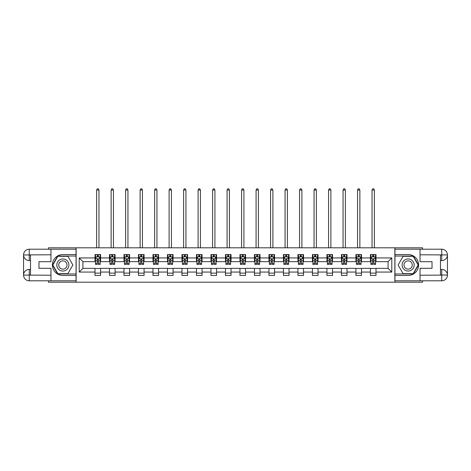 <?xml version="1.0" encoding="UTF-8"?>
<svg xmlns="http://www.w3.org/2000/svg" width="471" height="471" viewBox="0 0 471 471"><rect width="100%" height="100%" fill="white"/><g stroke="black" fill="none" stroke-linecap="round" stroke-linejoin="round"><path stroke-width="0.71" d="M48.454 280.798L48.454 282.194L422.546 282.194L422.546 280.798M422.546 249.206L422.546 247.811L394.857 247.811L394.857 282.194M394.857 247.811L48.454 247.811L48.454 249.206M76.143 282.194L76.143 247.811M375.993 257.937L375.993 254.546L370.418 254.546L370.418 257.937L361.498 257.937L361.498 254.546L355.923 254.546L355.923 257.937L347.003 257.937L347.003 254.546L341.428 254.546L341.428 257.937L332.508 257.937L332.508 254.546L326.933 254.546L326.933 257.937L318.013 257.937L318.013 254.546L312.438 254.546L312.438 257.937L303.518 257.937L303.518 254.546L297.943 254.546L297.943 257.937L289.023 257.937L289.023 254.546L283.448 254.546L283.448 257.937L274.528 257.937L274.528 254.546L268.953 254.546L268.953 257.937L260.033 257.937L260.033 254.546L254.458 254.546L254.458 257.937L245.538 257.937L245.538 254.546L239.963 254.546L239.963 257.937L231.037 257.937L231.037 254.546L225.462 254.546L225.462 257.937L216.542 257.937L216.542 254.546L210.967 254.546L210.967 257.937L202.047 257.937L202.047 254.546L196.472 254.546L196.472 257.937L187.552 257.937L187.552 254.546L181.977 254.546L181.977 257.937L173.057 257.937L173.057 254.546L167.482 254.546L167.482 257.937L158.562 257.937L158.562 254.546L152.987 254.546L152.987 257.937L144.067 257.937L144.067 254.546L138.492 254.546L138.492 257.937L129.572 257.937L129.572 254.546L123.997 254.546L123.997 257.937L115.077 257.937L115.077 254.546L109.502 254.546L109.502 257.937L100.582 257.937L100.582 254.546L95.007 254.546L95.007 257.937L79.21 257.937L79.21 272.061L82.925 268.346L95.007 268.346L95.007 275.453L100.582 275.453L100.582 268.346L109.502 268.346L109.502 275.453L115.077 275.453L115.077 268.346L123.997 268.346L123.997 275.453L129.572 275.453L129.572 268.346L138.492 268.346L138.492 275.453L144.067 275.453L144.067 268.346L152.987 268.346L152.987 275.453L158.562 275.453L158.562 268.346L167.482 268.346L167.482 275.453L173.057 275.453L173.057 268.346L181.977 268.346L181.977 275.453L187.552 275.453L187.552 268.346L196.472 268.346L196.472 275.453L202.047 275.453L202.047 268.346L210.967 268.346L210.967 275.453L216.542 275.453L216.542 268.346L225.462 268.346L225.462 275.453L231.037 275.453L231.037 268.346L239.963 268.346L239.963 275.453L245.538 275.453L245.538 268.346L254.458 268.346L254.458 275.453L260.033 275.453L260.033 268.346L268.953 268.346L268.953 275.453L274.528 275.453L274.528 268.346L283.448 268.346L283.448 275.453L289.023 275.453L289.023 268.346L297.943 268.346L297.943 275.453L303.518 275.453L303.518 268.346L312.438 268.346L312.438 275.453L318.013 275.453L318.013 268.346L326.933 268.346L326.933 275.453L332.508 275.453L332.508 268.346L341.428 268.346L341.428 275.453L347.003 275.453L347.003 268.346L355.923 268.346L355.923 275.453L361.498 275.453L361.498 268.346L370.418 268.346L370.418 275.453L375.993 275.453L375.993 268.346L388.075 268.346L388.075 261.658L375.993 261.658L375.993 257.937L391.79 257.937L391.79 272.061L375.993 272.061M370.418 272.061L361.498 272.061M355.923 272.061L347.003 272.061M341.428 272.061L332.508 272.061M326.933 272.061L318.013 272.061M312.438 272.061L303.518 272.061M297.943 272.061L289.023 272.061M283.448 272.061L274.528 272.061M268.953 272.061L260.033 272.061M254.458 272.061L245.538 272.061M239.963 272.061L231.037 272.061M225.462 272.061L216.542 272.061M210.967 272.061L202.047 272.061M196.472 272.061L187.552 272.061M181.977 272.061L173.057 272.061M167.482 272.061L158.562 272.061M152.987 272.061L144.067 272.061M138.492 272.061L129.572 272.061M123.997 272.061L115.077 272.061M109.502 272.061L100.582 272.061M95.007 272.061L79.21 272.061M370.418 257.937L370.418 261.658L361.498 261.658L361.498 257.937M355.923 257.937L355.923 261.658L347.003 261.658L347.003 257.937M341.428 257.937L341.428 261.658L332.508 261.658L332.508 257.937M326.933 257.937L326.933 261.658L318.013 261.658L318.013 257.937M312.438 257.937L312.438 261.658L303.518 261.658L303.518 257.937M297.943 257.937L297.943 261.658L289.023 261.658L289.023 257.937M283.448 257.937L283.448 261.658L274.528 261.658L274.528 257.937M268.953 257.937L268.953 261.658L260.033 261.658L260.033 257.937M254.458 257.937L254.458 261.658L245.538 261.658L245.538 257.937M239.963 257.937L239.963 261.658L231.037 261.658L231.037 257.937M225.462 257.937L225.462 261.658L216.542 261.658L216.542 257.937M210.967 257.937L210.967 261.658L202.047 261.658L202.047 257.937M196.472 257.937L196.472 261.658L187.552 261.658L187.552 257.937M181.977 257.937L181.977 261.658L173.057 261.658L173.057 257.937M167.482 257.937L167.482 261.658L158.562 261.658L158.562 257.937M152.987 257.937L152.987 261.658L144.067 261.658L144.067 257.937M138.492 257.937L138.492 261.658L129.572 261.658L129.572 257.937M123.997 257.937L123.997 261.658L115.077 261.658L115.077 257.937M109.502 257.937L109.502 261.658L100.582 261.658L100.582 257.937M95.007 257.937L95.007 261.658L82.925 261.658L79.21 257.937M82.925 261.658L82.925 268.346M391.79 272.061L388.075 268.346M388.075 261.658L391.79 257.937M95.007 256.872L95.472 256.872M97.238 256.872L98.351 256.872M100.117 256.872L100.582 256.872M95.007 261.564L95.472 261.564M97.238 261.564L98.351 261.564M100.117 261.564L100.582 261.564M95.007 268.441L100.582 268.441M95.007 273.133L100.582 273.133M109.502 268.441L115.077 268.441M109.502 273.133L115.077 273.133M109.502 256.872L109.967 256.872M111.733 256.872L112.846 256.872M114.612 256.872L115.077 256.872M109.502 261.564L109.967 261.564M111.733 261.564L112.846 261.564M114.612 261.564L115.077 261.564M123.997 268.441L129.572 268.441M123.997 273.133L129.572 273.133M123.997 256.872L124.462 256.872M126.228 256.872L127.341 256.872M129.107 256.872L129.572 256.872M123.997 261.564L124.462 261.564M126.228 261.564L127.341 261.564M129.107 261.564L129.572 261.564M138.492 268.441L144.067 268.441M138.492 273.133L144.067 273.133M138.492 256.872L138.957 256.872M140.723 256.872L141.836 256.872M143.602 256.872L144.067 256.872M138.492 261.564L138.957 261.564M140.723 261.564L141.836 261.564M143.602 261.564L144.067 261.564M152.987 268.441L158.562 268.441M152.987 273.133L158.562 273.133M152.987 256.872L153.452 256.872M155.218 256.872L156.331 256.872M158.097 256.872L158.562 256.872M152.987 261.564L153.452 261.564M155.218 261.564L156.331 261.564M158.097 261.564L158.562 261.564M167.482 268.441L173.057 268.441M167.482 273.133L173.057 273.133M167.482 256.872L167.947 256.872M169.713 256.872L170.826 256.872M172.592 256.872L173.057 256.872M167.482 261.564L167.947 261.564M169.713 261.564L170.826 261.564M172.592 261.564L173.057 261.564M181.977 268.441L187.552 268.441M181.977 273.133L187.552 273.133M181.977 256.872L182.442 256.872M184.208 256.872L185.321 256.872M187.087 256.872L187.552 256.872M181.977 261.564L182.442 261.564M184.208 261.564L185.321 261.564M187.087 261.564L187.552 261.564M196.472 268.441L202.047 268.441M196.472 273.133L202.047 273.133M196.472 256.872L196.937 256.872M198.703 256.872L199.822 256.872M201.582 256.872L202.047 256.872M196.472 261.564L196.937 261.564M198.703 261.564L199.822 261.564M201.582 261.564L202.047 261.564M210.967 268.441L216.542 268.441M210.967 273.133L216.542 273.133M210.967 256.872L211.432 256.872M213.198 256.872L214.317 256.872M216.077 256.872L216.542 256.872M210.967 261.564L211.432 261.564M213.198 261.564L214.317 261.564M216.077 261.564L216.542 261.564M225.462 268.441L231.037 268.441M225.462 273.133L231.037 273.133M225.462 256.872L225.927 256.872M227.693 256.872L228.812 256.872M230.578 256.872L231.037 256.872M225.462 261.564L225.927 261.564M227.693 261.564L228.812 261.564M230.578 261.564L231.037 261.564M239.963 268.441L245.538 268.441M239.963 273.133L245.538 273.133M239.963 256.872L240.422 256.872M242.188 256.872L243.307 256.872M245.073 256.872L245.538 256.872M239.963 261.564L240.422 261.564M242.188 261.564L243.307 261.564M245.073 261.564L245.538 261.564M254.458 268.441L260.033 268.441M254.458 273.133L260.033 273.133M254.458 256.872L254.923 256.872M256.683 256.872L257.802 256.872M259.568 256.872L260.033 256.872M254.458 261.564L254.923 261.564M256.683 261.564L257.802 261.564M259.568 261.564L260.033 261.564M268.953 268.441L274.528 268.441M268.953 273.133L274.528 273.133M268.953 256.872L269.418 256.872M271.178 256.872L272.297 256.872M274.063 256.872L274.528 256.872M268.953 261.564L269.418 261.564M271.178 261.564L272.297 261.564M274.063 261.564L274.528 261.564M283.448 268.441L289.023 268.441M283.448 273.133L289.023 273.133M283.448 256.872L283.913 256.872M285.679 256.872L286.792 256.872M288.558 256.872L289.023 256.872M283.448 261.564L283.913 261.564M285.679 261.564L286.792 261.564M288.558 261.564L289.023 261.564M297.943 268.441L303.518 268.441M297.943 273.133L303.518 273.133M297.943 256.872L298.408 256.872M300.174 256.872L301.287 256.872M303.053 256.872L303.518 256.872M297.943 261.564L298.408 261.564M300.174 261.564L301.287 261.564M303.053 261.564L303.518 261.564M312.438 268.441L318.013 268.441M312.438 273.133L318.013 273.133M312.438 256.872L312.903 256.872M314.669 256.872L315.782 256.872M317.548 256.872L318.013 256.872M312.438 261.564L312.903 261.564M314.669 261.564L315.782 261.564M317.548 261.564L318.013 261.564M326.933 268.441L332.508 268.441M326.933 273.133L332.508 273.133M326.933 256.872L327.398 256.872M329.164 256.872L330.277 256.872M332.043 256.872L332.508 256.872M326.933 261.564L327.398 261.564M329.164 261.564L330.277 261.564M332.043 261.564L332.508 261.564M341.428 268.441L347.003 268.441M341.428 273.133L347.003 273.133M341.428 256.872L341.893 256.872M343.659 256.872L344.772 256.872M346.538 256.872L347.003 256.872M341.428 261.564L341.893 261.564M343.659 261.564L344.772 261.564M346.538 261.564L347.003 261.564M355.923 268.441L361.498 268.441M355.923 273.133L361.498 273.133M355.923 256.872L356.388 256.872M358.154 256.872L359.267 256.872M361.033 256.872L361.498 256.872M355.923 261.564L356.388 261.564M358.154 261.564L359.267 261.564M361.033 261.564L361.498 261.564M370.418 268.441L375.993 268.441M370.418 273.133L375.993 273.133M370.418 256.872L370.883 256.872M372.649 256.872L373.762 256.872M375.528 256.872L375.993 256.872M370.418 261.564L370.883 261.564M372.649 261.564L373.762 261.564M375.528 261.564L375.993 261.564M98.351 255.759L97.238 255.759M100.117 263.277L98.351 263.277L98.351 264.443L100.117 264.443L100.117 258.779L99.187 256.919L96.402 256.919L95.472 258.779L95.472 264.443L97.238 264.443L97.238 263.277L95.472 263.277M95.472 258.779L95.472 254.546M100.117 258.779L100.117 254.546M97.238 256.919L97.238 254.546M98.351 254.546L98.351 256.919M98.351 263.277L98.351 259.474L97.238 259.474L97.238 263.277M98.957 247.811L98.957 190.013L96.632 190.013L96.632 247.811M96.632 190.013L97.326 188.806L98.256 188.806L98.957 190.013M65.875 259.774A6.041 6.041 0 0 0 57.627 261.982A6.041 6.041 0 0 0 59.835 270.23A6.041 6.041 0 0 0 68.083 268.023A6.041 6.041 0 0 0 65.875 259.774M64.921 261.423A4.133 4.133 0 0 0 59.275 262.936A4.133 4.133 0 0 0 60.788 268.582A4.133 4.133 0 0 0 66.435 267.069A4.133 4.133 0 0 0 64.921 261.423M67.871 273.692L57.839 273.692L52.823 265.002L57.839 256.312L67.871 256.312L72.887 265.002L67.871 273.692M411.165 259.774A6.041 6.041 0 0 0 402.917 261.982A6.041 6.041 0 0 0 405.125 270.23A6.041 6.041 0 0 0 413.373 268.023A6.041 6.041 0 0 0 411.165 259.774M410.212 261.423A4.133 4.133 0 0 0 404.565 262.936A4.133 4.133 0 0 0 406.079 268.582A4.133 4.133 0 0 0 411.725 267.069A4.133 4.133 0 0 0 410.212 261.423M413.161 273.692L403.129 273.692L398.113 265.002L403.129 256.312L413.161 256.312L418.177 265.002L413.161 273.692M30.521 260.587L29.267 260.587A5.717 5.717 0 0 1 23.55 254.923A5.717 5.717 0 0 1 29.267 249.206L76.049 249.206L76.049 254.546L62.855 254.546A10.456 10.456 0 0 0 52.399 265.002A10.456 10.456 0 0 0 62.855 275.453L76.049 275.453L76.049 280.798L29.267 280.798A5.717 5.717 0 0 1 23.55 275.082A5.717 5.717 0 0 1 29.267 269.418L30.521 269.418M76.049 275.453L76.049 254.546M50.962 249.206L50.962 261.705L38.975 261.705L38.975 268.299L50.962 268.299L50.962 280.798M29.267 260.587A5.717 5.717 0 0 1 23.55 254.923L29.267 255.011L29.267 260.587A5.717 5.717 0 0 1 23.55 254.923L23.55 275.082L50.962 275.223M29.267 275.223L29.267 280.798A5.717 5.717 0 0 1 23.55 275.082A5.717 5.717 0 0 1 29.267 269.418L29.267 274.993L30.521 274.993L30.521 255.011L29.267 255.011M76.049 256.036L57.68 256.036L52.499 265.002L57.68 273.969L76.049 273.969M440.479 269.418L441.733 269.418A5.717 5.717 0 0 1 447.45 275.082A5.717 5.717 0 0 1 441.733 280.798L394.951 280.798L394.951 275.453L408.145 275.453A10.456 10.456 0 0 0 418.601 265.002A10.456 10.456 0 0 0 408.145 254.546L394.951 254.546L394.951 249.206L441.733 249.206A5.717 5.717 0 0 1 447.45 254.923A5.717 5.717 0 0 1 441.733 260.587L440.479 260.587M394.951 254.546L394.951 275.453M420.038 280.798L420.038 268.299L432.025 268.299L432.025 261.705L420.038 261.705L420.038 249.206M441.733 269.418A5.717 5.717 0 0 1 447.45 275.082L441.733 274.993L441.733 269.418A5.717 5.717 0 0 1 447.45 275.082L447.45 254.923L420.038 254.782M441.733 254.782L441.733 249.206A5.717 5.717 0 0 1 447.45 254.923A5.717 5.717 0 0 1 441.733 260.587L441.733 255.011L440.479 255.011L440.479 274.993L441.733 274.993M394.951 273.969L413.32 273.969L418.501 265.002L413.32 256.036L394.951 256.036M112.846 255.759L111.733 255.759M114.612 263.277L112.846 263.277L112.846 264.443L114.612 264.443L114.612 258.779L113.682 256.919L110.897 256.919L109.967 258.779L109.967 264.443L111.733 264.443L111.733 263.277L109.967 263.277M109.967 258.779L109.967 254.546M114.612 258.779L114.612 254.546M111.733 256.919L111.733 254.546M112.846 254.546L112.846 256.919M112.846 263.277L112.846 259.474L111.733 259.474L111.733 263.277M113.452 247.811L113.452 190.013L111.127 190.013L111.127 247.811M111.127 190.013L111.821 188.806L112.752 188.806L113.452 190.013M127.341 255.759L126.228 255.759M129.107 263.277L127.341 263.277L127.341 264.443L129.107 264.443L129.107 258.779L128.177 256.919L125.392 256.919L124.462 258.779L124.462 264.443L126.228 264.443L126.228 263.277L124.462 263.277M124.462 258.779L124.462 254.546M129.107 258.779L129.107 254.546M126.228 256.919L126.228 254.546M127.341 254.546L127.341 256.919M127.341 263.277L127.341 259.474L126.228 259.474L126.228 263.277M127.947 247.811L127.947 190.013L125.622 190.013L125.622 247.811M125.622 190.013L126.322 188.806L127.247 188.806L127.947 190.013M141.836 255.759L140.723 255.759M143.602 263.277L141.836 263.277L141.836 264.443L143.602 264.443L143.602 258.779L142.672 256.919L139.887 256.919L138.957 258.779L138.957 264.443L140.723 264.443L140.723 263.277L138.957 263.277M138.957 258.779L138.957 254.546M143.602 258.779L143.602 254.546M140.723 256.919L140.723 254.546M141.836 254.546L141.836 256.919M141.836 263.277L141.836 259.474L140.723 259.474L140.723 263.277M142.442 247.811L142.442 190.013L140.117 190.013L140.117 247.811M140.117 190.013L140.817 188.806L141.742 188.806L142.442 190.013M156.331 255.759L155.218 255.759M158.097 263.277L156.331 263.277L156.331 264.443L158.097 264.443L158.097 258.779L157.167 256.919L154.382 256.919L153.452 258.779L153.452 264.443L155.218 264.443L155.218 263.277L153.452 263.277M153.452 258.779L153.452 254.546M158.097 258.779L158.097 254.546M155.218 256.919L155.218 254.546M156.331 254.546L156.331 256.919M156.331 263.277L156.331 259.474L155.218 259.474L155.218 263.277M156.937 247.811L156.937 190.013L154.612 190.013L154.612 247.811M154.612 190.013L155.312 188.806L156.237 188.806L156.937 190.013M170.826 255.759L169.713 255.759M172.592 263.277L170.826 263.277L170.826 264.443L172.592 264.443L172.592 258.779L171.662 256.919L168.877 256.919L167.947 258.779L167.947 264.443L169.713 264.443L169.713 263.277L167.947 263.277M167.947 258.779L167.947 254.546M172.592 258.779L172.592 254.546M169.713 256.919L169.713 254.546M170.826 254.546L170.826 256.919M170.826 263.277L170.826 259.474L169.713 259.474L169.713 263.277M171.432 247.811L171.432 190.013L169.107 190.013L169.107 247.811M169.107 190.013L169.807 188.806L170.738 188.806L171.432 190.013M185.321 255.759L184.208 255.759M187.087 263.277L185.321 263.277L185.321 264.443L187.087 264.443L187.087 258.779L186.157 256.919L183.372 256.919L182.442 258.779L182.442 264.443L184.208 264.443L184.208 263.277L182.442 263.277M182.442 258.779L182.442 254.546M187.087 258.779L187.087 254.546M184.208 256.919L184.208 254.546M185.321 254.546L185.321 256.919M185.321 263.277L185.321 259.474L184.208 259.474L184.208 263.277M185.927 247.811L185.927 190.013L183.602 190.013L183.602 247.811M183.602 190.013L184.302 188.806L185.233 188.806L185.927 190.013M199.822 255.759L198.703 255.759M201.582 263.277L199.822 263.277L199.822 264.443L201.582 264.443L201.582 258.779L200.658 256.919L197.867 256.919L196.937 258.779L196.937 264.443L198.703 264.443L198.703 263.277L196.937 263.277M196.937 258.779L196.937 254.546M201.582 258.779L201.582 254.546M198.703 256.919L198.703 254.546M199.822 254.546L199.822 256.919M199.822 263.277L199.822 259.474L198.703 259.474L198.703 263.277M200.422 247.811L200.422 190.013L198.103 190.013L198.103 247.811M198.103 190.013L198.797 188.806L199.728 188.806L200.422 190.013M214.317 255.759L213.198 255.759M216.077 263.277L214.317 263.277L214.317 264.443L216.077 264.443L216.077 258.779L215.153 256.919L212.362 256.919L211.432 258.779L211.432 264.443L213.198 264.443L213.198 263.277L211.432 263.277M211.432 258.779L211.432 254.546M216.077 258.779L216.077 254.546M213.198 256.919L213.198 254.546M214.317 254.546L214.317 256.919M214.317 263.277L214.317 259.474L213.198 259.474L213.198 263.277M214.917 247.811L214.917 190.013L212.598 190.013L212.598 247.811M212.598 190.013L213.292 188.806L214.223 188.806L214.917 190.013M228.812 255.759L227.693 255.759M230.578 263.277L228.812 263.277L228.812 264.443L230.578 264.443L230.578 258.779L229.648 256.919L226.857 256.919L225.927 258.779L225.927 264.443L227.693 264.443L227.693 263.277L225.927 263.277M225.927 258.779L225.927 254.546M230.578 258.779L230.578 254.546M227.693 256.919L227.693 254.546M228.812 254.546L228.812 256.919M228.812 263.277L228.812 259.474L227.693 259.474L227.693 263.277M229.412 247.811L229.412 190.013L227.093 190.013L227.093 247.811M227.093 190.013L227.787 188.806L228.718 188.806L229.412 190.013M243.307 255.759L242.188 255.759M245.073 263.277L243.307 263.277L243.307 264.443L245.073 264.443L245.073 258.779L244.143 256.919L241.352 256.919L240.422 258.779L240.422 264.443L242.188 264.443L242.188 263.277L240.422 263.277M240.422 258.779L240.422 254.546M245.073 258.779L245.073 254.546M242.188 256.919L242.188 254.546M243.307 254.546L243.307 256.919M243.307 263.277L243.307 259.474L242.188 259.474L242.188 263.277M243.907 247.811L243.907 190.013L241.588 190.013L241.588 247.811M241.588 190.013L242.282 188.806L243.213 188.806L243.907 190.013M257.802 255.759L256.683 255.759M259.568 263.277L257.802 263.277L257.802 264.443L259.568 264.443L259.568 258.779L258.638 256.919L255.847 256.919L254.923 258.779L254.923 264.443L256.683 264.443L256.683 263.277L254.923 263.277M254.923 258.779L254.923 254.546M259.568 258.779L259.568 254.546M256.683 256.919L256.683 254.546M257.802 254.546L257.802 256.919M257.802 263.277L257.802 259.474L256.683 259.474L256.683 263.277M258.402 247.811L258.402 190.013L256.083 190.013L256.083 247.811M256.083 190.013L256.777 188.806L257.708 188.806L258.402 190.013M272.297 255.759L271.178 255.759M274.063 263.277L272.297 263.277L272.297 264.443L274.063 264.443L274.063 258.779L273.133 256.919L270.342 256.919L269.418 258.779L269.418 264.443L271.178 264.443L271.178 263.277L269.418 263.277M269.418 258.779L269.418 254.546M274.063 258.779L274.063 254.546M271.178 256.919L271.178 254.546M272.297 254.546L272.297 256.919M272.297 263.277L272.297 259.474L271.178 259.474L271.178 263.277M272.897 247.811L272.897 190.013L270.578 190.013L270.578 247.811M270.578 190.013L271.272 188.806L272.203 188.806L272.897 190.013M286.792 255.759L285.679 255.759M288.558 263.277L286.792 263.277L286.792 264.443L288.558 264.443L288.558 258.779L287.628 256.919L284.843 256.919L283.913 258.779L283.913 264.443L285.679 264.443L285.679 263.277L283.913 263.277M283.913 258.779L283.913 254.546M288.558 258.779L288.558 254.546M285.679 256.919L285.679 254.546M286.792 254.546L286.792 256.919M286.792 263.277L286.792 259.474L285.679 259.474L285.679 263.277M287.398 247.811L287.398 190.013L285.073 190.013L285.073 247.811M285.073 190.013L285.767 188.806L286.698 188.806L287.398 190.013M301.287 255.759L300.174 255.759M303.053 263.277L301.287 263.277L301.287 264.443L303.053 264.443L303.053 258.779L302.123 256.919L299.338 256.919L298.408 258.779L298.408 264.443L300.174 264.443L300.174 263.277L298.408 263.277M298.408 258.779L298.408 254.546M303.053 258.779L303.053 254.546M300.174 256.919L300.174 254.546M301.287 254.546L301.287 256.919M301.287 263.277L301.287 259.474L300.174 259.474L300.174 263.277M301.893 247.811L301.893 190.013L299.568 190.013L299.568 247.811M299.568 190.013L300.262 188.806L301.193 188.806L301.893 190.013M315.782 255.759L314.669 255.759M317.548 263.277L315.782 263.277L315.782 264.443L317.548 264.443L317.548 258.779L316.618 256.919L313.833 256.919L312.903 258.779L312.903 264.443L314.669 264.443L314.669 263.277L312.903 263.277M312.903 258.779L312.903 254.546M317.548 258.779L317.548 254.546M314.669 256.919L314.669 254.546M315.782 254.546L315.782 256.919M315.782 263.277L315.782 259.474L314.669 259.474L314.669 263.277M316.388 247.811L316.388 190.013L314.063 190.013L314.063 247.811M314.063 190.013L314.763 188.806L315.688 188.806L316.388 190.013M330.277 255.759L329.164 255.759M332.043 263.277L330.277 263.277L330.277 264.443L332.043 264.443L332.043 258.779L331.113 256.919L328.328 256.919L327.398 258.779L327.398 264.443L329.164 264.443L329.164 263.277L327.398 263.277M327.398 258.779L327.398 254.546M332.043 258.779L332.043 254.546M329.164 256.919L329.164 254.546M330.277 254.546L330.277 256.919M330.277 263.277L330.277 259.474L329.164 259.474L329.164 263.277M330.883 247.811L330.883 190.013L328.558 190.013L328.558 247.811M328.558 190.013L329.258 188.806L330.183 188.806L330.883 190.013M344.772 255.759L343.659 255.759M346.538 263.277L344.772 263.277L344.772 264.443L346.538 264.443L346.538 258.779L345.608 256.919L342.823 256.919L341.893 258.779L341.893 264.443L343.659 264.443L343.659 263.277L341.893 263.277M341.893 258.779L341.893 254.546M346.538 258.779L346.538 254.546M343.659 256.919L343.659 254.546M344.772 254.546L344.772 256.919M344.772 263.277L344.772 259.474L343.659 259.474L343.659 263.277M345.378 247.811L345.378 190.013L343.053 190.013L343.053 247.811M343.053 190.013L343.753 188.806L344.678 188.806L345.378 190.013M359.267 255.759L358.154 255.759M361.033 263.277L359.267 263.277L359.267 264.443L361.033 264.443L361.033 258.779L360.103 256.919L357.318 256.919L356.388 258.779L356.388 264.443L358.154 264.443L358.154 263.277L356.388 263.277M356.388 258.779L356.388 254.546M361.033 258.779L361.033 254.546M358.154 256.919L358.154 254.546M359.267 254.546L359.267 256.919M359.267 263.277L359.267 259.474L358.154 259.474L358.154 263.277M359.873 247.811L359.873 190.013L357.548 190.013L357.548 247.811M357.548 190.013L358.248 188.806L359.179 188.806L359.873 190.013M373.762 255.759L372.649 255.759M375.528 263.277L373.762 263.277L373.762 264.443L375.528 264.443L375.528 258.779L374.598 256.919L371.813 256.919L370.883 258.779L370.883 264.443L372.649 264.443L372.649 263.277L370.883 263.277M370.883 258.779L370.883 254.546M375.528 258.779L375.528 254.546M372.649 256.919L372.649 254.546M373.762 254.546L373.762 256.919M373.762 263.277L373.762 259.474L372.649 259.474L372.649 263.277M374.368 247.811L374.368 190.013L372.043 190.013L372.043 247.811M372.043 190.013L372.744 188.806L373.674 188.806L374.368 190.013M100.093 258.732L95.495 258.732M95.472 257.031L96.343 257.031M99.24 257.031L100.117 257.031M97.238 260.787L95.472 260.787M100.117 260.787L98.351 260.787M98.351 256.348L97.238 256.348M50.962 254.782L29.131 254.882M23.55 275.082A5.717 5.717 0 0 1 29.267 269.418M23.55 254.923A5.717 5.717 0 0 1 29.267 249.206L29.267 254.782M420.038 275.223L441.869 275.123M447.45 254.923A5.717 5.717 0 0 1 441.733 260.587M447.45 275.082A5.717 5.717 0 0 1 441.733 280.798L441.733 275.223M114.588 258.732L109.99 258.732M109.967 257.031L110.838 257.031M113.741 257.031L114.612 257.031M111.733 260.787L109.967 260.787M114.612 260.787L112.846 260.787M112.846 256.348L111.733 256.348M129.083 258.732L124.485 258.732M124.462 257.031L125.333 257.031M128.236 257.031L129.107 257.031M126.228 260.787L124.462 260.787M129.107 260.787L127.341 260.787M127.341 256.348L126.228 256.348M143.578 258.732L138.98 258.732M138.957 257.031L139.828 257.031M142.731 257.031L143.602 257.031M140.723 260.787L138.957 260.787M143.602 260.787L141.836 260.787M141.836 256.348L140.723 256.348M158.073 258.732L153.475 258.732M153.452 257.031L154.323 257.031M157.226 257.031L158.097 257.031M155.218 260.787L153.452 260.787M158.097 260.787L156.331 260.787M156.331 256.348L155.218 256.348M172.569 258.732L167.97 258.732M167.947 257.031L168.818 257.031M171.721 257.031L172.592 257.031M169.713 260.787L167.947 260.787M172.592 260.787L170.826 260.787M170.826 256.348L169.713 256.348M187.064 258.732L182.465 258.732M182.442 257.031L183.319 257.031M186.216 257.031L187.087 257.031M184.208 260.787L182.442 260.787M187.087 260.787L185.321 260.787M185.321 256.348L184.208 256.348M201.559 258.732L196.96 258.732M196.937 257.031L197.814 257.031M200.711 257.031L201.582 257.031M198.703 260.787L196.937 260.787M201.582 260.787L199.822 260.787M199.822 256.348L198.703 256.348M216.059 258.732L211.455 258.732M211.432 257.031L212.309 257.031M215.206 257.031L216.077 257.031M213.198 260.787L211.432 260.787M216.077 260.787L214.317 260.787M214.317 256.348L213.198 256.348M230.555 258.732L225.95 258.732M225.927 257.031L226.804 257.031M229.701 257.031L230.578 257.031M227.693 260.787L225.927 260.787M230.578 260.787L228.812 260.787M228.812 256.348L227.693 256.348M245.05 258.732L240.445 258.732M240.422 257.031L241.299 257.031M244.196 257.031L245.073 257.031M242.188 260.787L240.422 260.787M245.073 260.787L243.307 260.787M243.307 256.348L242.188 256.348M259.545 258.732L254.941 258.732M254.923 257.031L255.794 257.031M258.691 257.031L259.568 257.031M256.683 260.787L254.923 260.787M259.568 260.787L257.802 260.787M257.802 256.348L256.683 256.348M274.04 258.732L269.441 258.732M269.418 257.031L270.289 257.031M273.186 257.031L274.063 257.031M271.178 260.787L269.418 260.787M274.063 260.787L272.297 260.787M272.297 256.348L271.178 256.348M288.535 258.732L283.936 258.732M283.913 257.031L284.784 257.031M287.681 257.031L288.558 257.031M285.679 260.787L283.913 260.787M288.558 260.787L286.792 260.787M286.792 256.348L285.679 256.348M303.03 258.732L298.431 258.732M298.408 257.031L299.279 257.031M302.182 257.031L303.053 257.031M300.174 260.787L298.408 260.787M303.053 260.787L301.287 260.787M301.287 256.348L300.174 256.348M317.525 258.732L312.927 258.732M312.903 257.031L313.774 257.031M316.677 257.031L317.548 257.031M314.669 260.787L312.903 260.787M317.548 260.787L315.782 260.787M315.782 256.348L314.669 256.348M332.02 258.732L327.422 258.732M327.398 257.031L328.269 257.031M331.172 257.031L332.043 257.031M329.164 260.787L327.398 260.787M332.043 260.787L330.277 260.787M330.277 256.348L329.164 256.348M346.515 258.732L341.917 258.732M341.893 257.031L342.764 257.031M345.667 257.031L346.538 257.031M343.659 260.787L341.893 260.787M346.538 260.787L344.772 260.787M344.772 256.348L343.659 256.348M361.01 258.732L356.412 258.732M356.388 257.031L357.259 257.031M360.162 257.031L361.033 257.031M358.154 260.787L356.388 260.787M361.033 260.787L359.267 260.787M359.267 256.348L358.154 256.348M375.505 258.732L370.907 258.732M370.883 257.031L371.76 257.031M374.657 257.031L375.528 257.031M372.649 260.787L370.883 260.787M375.528 260.787L373.762 260.787M373.762 256.348L372.649 256.348"/></g></svg>
